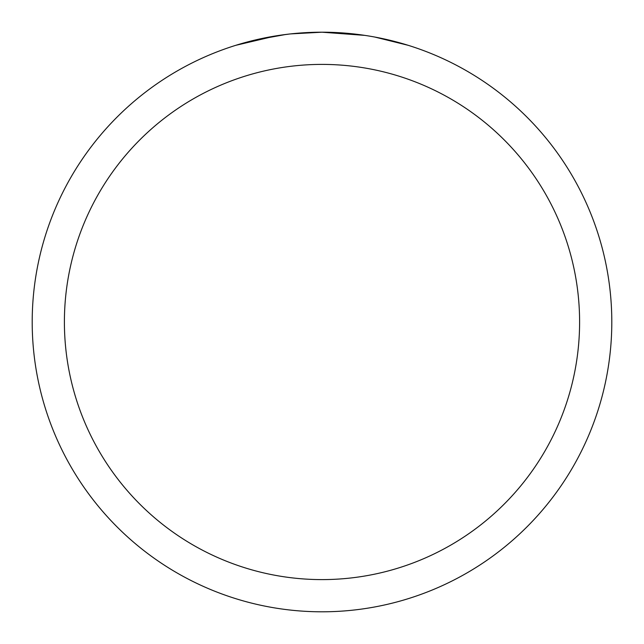 <?xml version="1.0" encoding="UTF-8"?>
<svg xmlns="http://www.w3.org/2000/svg" width="644" height="644" viewBox="0 0 644 644"><rect width="100%" height="100%" fill="white"/><g stroke="black" fill="none" stroke-linecap="round" stroke-linejoin="round"><path stroke-width="0.97" d="M327.78 32.256L331.813 32.369M357.686 34.406L358.909 34.559M364.842 35.38L322 32.2A289.8 289.8 0 0 1 611.8 322A289.8 289.8 0 0 1 322 611.8A289.8 289.8 0 0 1 32.2 322A289.8 289.8 0 0 1 322 32.2L290.677 33.899M374.848 37.062L408.119 45.289M322 64.4A257.6 257.6 0 0 1 579.6 322A257.6 257.6 0 0 1 322 579.6A257.6 257.6 0 0 1 64.4 322A257.6 257.6 0 0 1 322 64.4M289.317 34.051L278.377 35.501M255.338 39.968L285.783 34.478M300.756 32.981L305.369 32.683M235.897 45.289L275.753 35.911M293.656 33.593L298.454 33.158M299.532 33.069L301.336 32.941M304.105 32.755L308.975 32.498M316.132 32.256L322 32.2"/></g></svg>
